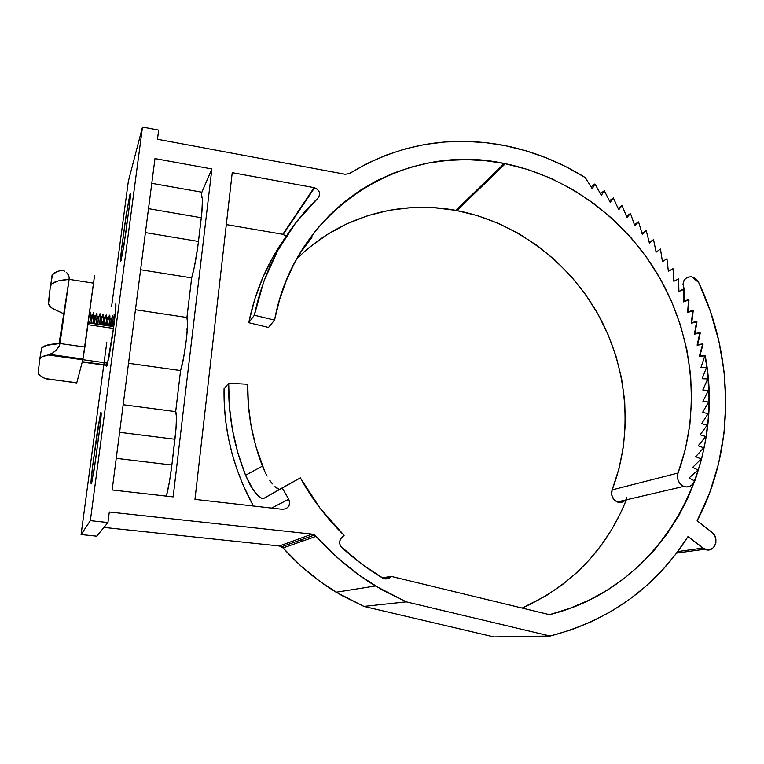<?xml version="1.0" encoding="UTF-8"?>
<svg xmlns="http://www.w3.org/2000/svg" width="764" height="764" viewBox="0 0 764 764"><rect width="100%" height="100%" fill="white"/><g stroke="black" fill="none" stroke-linecap="round" stroke-linejoin="round"><path stroke-width="1.15" d="M679.034 291.428L684 288.811C681.88 281.028 684.401 277.007 691.573 276.749L698.659 282.46C734.366 357.562 735.369 448.573 697.121 520.809L711.876 532.288C720.471 538.362 714.063 553.852 704.78 549.24L688.02 536.576C655.913 587.058 609.949 620.215 550.137 636.04L406.276 601.851L375.449 585.969C353.455 572.57 333.706 556.02 316.201 536.309L283.081 547.931L279.337 545.993L312.027 534.131L109.3 512.023L107.944 522.557L90.353 520.676L142.486 127.072L128.333 181.383L111.916 304.129L128.333 181.383L142.486 127.072L158.654 130.119L157.48 139.258L345.261 174.307L157.48 139.258L158.654 130.119L142.486 127.072L90.353 520.676L81.089 534.561L90.353 520.676L107.944 522.557L96.741 536.185L107.944 522.557L109.3 512.023L312.027 534.131L316.201 536.309L283.081 547.931C298.734 565.513 316.43 580.277 336.17 592.224L363.884 606.396L406.276 601.851L363.884 606.396L493.888 636.928L550.137 636.04L493.888 636.928L363.884 606.396L341.661 595.433L320.584 581.91L300.959 566.009L282.298 547.186L279.337 545.993L312.027 534.131L314.31 534.819L336.179 556.574L358.077 574.404L381.551 589.56L406.276 601.851L550.137 636.04L571.501 629.765L591.957 621.485L611.353 611.324L629.536 599.377L646.401 585.787L661.825 570.698L675.72 554.244L688.02 536.576L702.861 548.084L677.735 551.579L702.861 548.084L707.741 549.937L712.478 548.495L714.76 545.897L715.916 542.44L715.772 538.639L714.35 535.077L711.876 532.288L697.121 520.809L709.613 492.961L718.58 463.7L723.976 433.465L725.8 402.695L724.091 371.81L718.914 341.212L710.396 311.301L698.659 282.46L695.698 278.679L691.573 276.749L687.38 277.198L684.238 279.911L682.997 284.16L684.248 289.336L683.923 301.236L684 288.811L679.034 291.428M349.425 173.562C397.003 144.74 448.048 135.276 502.559 145.16L505.357 145.704C533.692 151.463 560.337 162.111 585.291 177.63L566.344 166.934L546.604 157.986L526.224 150.88L505.357 145.704L485.274 142.62L465.047 141.369L444.829 141.999L424.774 144.511L405.044 148.942L385.801 155.273L367.207 163.486L349.425 173.562L345.261 174.307L349.425 173.562M309.086 247.698L327.374 234.443L347.057 223.728L367.847 215.639L389.42 210.262L411.49 207.598L433.732 207.655L455.869 210.367L477.605 215.677L498.682 223.48L518.832 233.641L537.818 246.018L555.409 260.438L571.415 276.711L585.625 294.646L597.887 314.004L608.048 334.556L615.965 356.062L621.543 378.256L624.685 400.88L625.344 423.638L623.462 446.262L619.05 468.447L612.107 489.905L678.031 473.031L677.42 476.65L678.126 480.384L680.046 483.66L682.892 485.971L686.215 486.974L689.52 486.506L692.289 484.653L694.113 481.702C691.974 486.286 688.536 487.843 683.77 486.391C678.461 483.469 676.551 479.009 678.031 473.031L685.327 449.347L689.854 424.879L691.611 399.935L690.608 374.837L686.903 349.902L680.552 325.426L671.671 301.704L660.363 279.003L646.783 257.611L631.102 237.766L613.482 219.707L594.144 203.673L573.296 189.854L551.197 178.442L528.086 169.608L504.25 163.486L485.522 160.707L466.67 159.657L447.847 160.383L429.206 162.894L410.889 167.211L393.059 173.313L375.869 181.192L359.472 190.809L344.039 202.097L329.704 214.999L316.63 229.429L304.941 245.273L294.78 262.415L286.261 280.703L279.481 299.994L274.543 320.116L254.345 315.245C264.363 268.049 285.574 228.98 317.996 198.057L319.543 195.259L319.266 191.955L317.251 189.128L314.099 187.648L232.227 172.693L314.099 187.648L282.823 234.281L286.28 236.181L282.823 234.281L226.306 224.587L282.823 234.281L314.577 187.753C319.724 190.246 320.861 193.684 317.996 198.057L295.993 222.467L277.724 250.516L263.695 281.649L254.345 315.245L248.749 322.723L268.508 327.46L248.749 322.723L254.66 299.517L262.873 277.37L273.254 256.513L285.631 237.165C267.62 262.262 255.319 290.788 248.749 322.723L254.345 315.245L274.543 320.116L268.508 327.46L274.543 320.116C295.152 207.846 404.442 141.435 504.25 163.486L505.376 163.716C569.6 176.942 627.378 220.681 660.659 279.519C693.559 338.557 700.865 411.032 678.031 473.031L612.107 489.905C633.7 433.751 627.798 367.923 598.155 314.472C568.168 261.192 515.48 221.894 456.891 210.558L455.869 210.367L504.25 163.486L455.869 210.367C399.104 199.71 338.271 216.976 296.527 259.168M111.85 304.607L111.639 306.211L111.85 304.607M106.779 342.568L103.818 364.676L106.779 342.568M103.761 365.068L81.089 534.561L96.741 536.185L81.089 534.561L103.761 365.068M106.473 365.45L82.34 361.697L107.18 365.144L113.75 326.648L88.213 322.895L113.75 326.648C116.004 308.971 116.5 301.637 115.24 304.635L115.88 303.91L115.536 311.33L112.69 334.451L109.128 356.502L106.683 366.195M106.463 364.075L106.511 363.005M129.001 208.753L123.902 245.76L120.702 261.622L121.027 253.629L126.241 214.512L129.775 195.011L130.338 193.75L130.434 194.4L129.928 201.152L125.831 232.609L121.275 259.827C120.015 264.105 120.244 259.531 121.953 246.103L125.038 222.964L127.063 223.308L125.038 222.964L129.632 195.565C130.864 191.306 130.654 195.699 129.001 208.753M99.377 431.536L93.943 471.035L91.097 483.956L92.358 468.217L97.525 429.912L100.819 412.474L100.437 422.96L95.93 457.464L91.881 482.008C90.467 486.572 90.811 480.518 92.921 463.843L100.351 414.098C101.746 409.447 101.421 415.263 99.377 431.536M232.227 172.693L194.963 499.379L282.546 509.33L194.963 499.379L232.227 172.693M228.684 383.27L224.053 388.742C223.365 429.769 233.154 468.867 253.419 506.016L243.143 485.15L237.06 469.612L232.113 453.73L228.331 437.6L225.714 421.327L224.291 405.006L224.053 388.742L228.684 383.27L229.372 406.505L232.437 429.76L237.843 452.775L245.559 475.275C233.717 445.259 228.092 414.594 228.684 383.27L247.717 384.263L228.684 383.27M112.155 489.972L154.977 158.597L211.867 168.978L173.151 496.896L112.155 489.972L154.977 158.597L211.867 168.978L201.887 192.213L211.867 168.978L173.151 496.896L112.155 489.972M166.39 496.132L169.532 481.205L171.871 465.028L175.978 428.986L176.484 417.048L175.682 411.624L180.581 370.597L183.694 357.275L186.406 339.417L187.638 324.175L186.922 317.509L191.659 277.886L194.4 266.76L197.819 246.571L201.82 212.955L202.47 198.974L201.41 196.205L201.887 192.213L151.778 183.322L201.887 192.213L201.41 196.205C202.938 196.147 202.899 203.329 201.295 217.74L148.512 208.658L201.295 217.74L198.468 241.462L145.408 232.6L198.468 241.462C196.549 256.714 194.276 268.861 191.659 277.886L186.922 317.509L135.448 309.735L186.922 317.509C189.596 317.862 184.802 358.23 180.581 370.597L175.682 411.624L123.166 404.729L175.682 411.624C176.952 414.193 176.704 423.409 174.937 439.252L119.604 432.309L174.937 439.252L171.871 465.028L116.243 458.343L171.871 465.028C170.305 477.786 168.472 488.158 166.39 496.132M128.524 363.32L180.581 370.597L128.524 363.32M140.614 269.749L191.659 277.886L140.614 269.749M308.78 239.982L310.652 237.881L308.78 239.982M311.884 236.659L310.652 237.881L311.884 236.659M312.237 236.84L311.693 237.652M299.431 254.078L311.311 238.177L299.431 254.078M622.498 502.043L617.914 502.196L613.845 499.503L611.668 494.881L612.107 489.905C610.684 495.311 612.394 499.331 617.236 501.958C620.387 503.046 623.08 502.416 625.334 500.067L623.863 501.346M694.428 480.842L689.071 477.958L698.057 470.003L692.633 467.415L701.161 458.983L695.67 456.691L703.72 447.799L698.172 445.804L705.745 436.492L700.158 434.792L707.225 425.08L701.61 423.686L708.161 413.591L702.536 412.493L708.553 402.055L702.928 401.262L708.409 390.49L702.804 389.993L707.741 378.925L702.154 378.724L706.528 367.379L700.98 367.484L704.8 355.89L699.308 356.291L702.555 344.478L697.121 345.175L699.795 333.171L694.438 334.154L696.529 321.978L691.267 323.248L692.776 310.938L687.61 312.486L688.536 300.071L683.484 301.895L683.818 289.394L678.89 291.485L678.642 278.927L673.848 281.295L673.017 268.699L668.357 271.325L666.943 258.738L662.445 261.613L660.449 249.045L656.114 252.177L653.535 239.657L649.219 242.369L653.535 239.657L649.381 243.028L646.229 230.594L641.999 233.335L646.229 230.594L642.257 234.195L638.542 221.866L634.397 224.645L638.542 221.866L634.769 225.695L630.491 213.49L626.423 216.308L630.491 213.49L626.91 217.539L622.077 205.497L618.086 208.352L622.077 205.497L618.716 209.756L613.339 197.905L609.405 200.798L613.339 197.905L610.197 202.355L604.286 190.713L600.409 193.655L604.286 190.713L601.373 195.355L594.927 183.952L591.107 186.951L594.927 183.952L592.253 188.775L585.291 177.63L592.253 188.775L594.927 183.952L601.373 195.355L604.286 190.713L610.197 202.355L613.339 197.905L618.716 209.756L622.077 205.497L626.91 217.539L630.491 213.49L634.769 225.695L638.542 221.866L642.257 234.195L646.229 230.594L649.381 243.028L653.535 239.657L656.114 252.177L660.449 249.045L662.445 261.613L666.943 258.738L668.357 271.325L673.017 268.699L673.848 281.295L678.642 278.927L678.89 291.485L683.818 289.394L683.484 301.895L688.536 300.071L687.61 312.486L692.776 310.938L691.267 323.248L696.529 321.978L694.438 334.154L699.795 333.171L697.121 345.175L702.555 344.478L699.308 356.291L704.8 355.89L700.98 367.484L706.528 367.379L702.154 378.724L707.741 378.925L702.804 389.993L708.409 390.49L702.928 401.262L708.553 402.055L702.536 412.493L708.161 413.591L701.61 423.686L707.225 425.08L700.158 434.792L705.745 436.492L698.172 445.804L703.72 447.799L695.67 456.691L701.161 458.983L692.633 467.415L698.057 470.003L689.071 477.958L694.428 480.842M103.933 527.427L279.337 545.993L103.933 527.427M685.327 301.226L688.746 299.498L683.923 301.236L688.746 299.498L688.966 300.032L688.087 311.855L688.966 300.032L688.746 299.498L685.327 301.226M690.398 311.655L693.005 310.385L688.087 311.855L693.005 310.385L693.206 310.919L691.773 322.637L693.206 310.919L693.005 310.385L690.398 311.655M694.667 322.427L696.787 321.434L691.773 322.637L696.787 321.434L696.969 321.978L694.973 333.572L696.969 321.978L696.787 321.434L694.667 322.427M698.277 333.448L700.082 332.636L694.973 333.572L700.082 332.636L700.225 333.19L697.685 344.621L700.225 333.19L700.082 332.636L698.277 333.448M697.198 344.831L697.685 344.621L697.198 344.831M701.295 344.64L702.861 343.962L697.685 344.621L702.861 343.962L702.985 344.526L699.9 355.776L702.985 344.526L702.861 343.962L701.295 344.64M699.394 355.986L699.9 355.776L699.394 355.986M703.739 355.967L705.134 355.394L699.9 355.776L705.134 355.394C726.784 466.374 662.398 586.914 549.478 614.667L391.006 576.342L549.478 614.667L569.734 608.383L589.082 600.141L607.351 590.047L624.417 578.233L640.146 564.816L654.442 549.946L667.192 533.769L678.336 516.435L687.82 498.118L695.574 478.961L701.581 459.135L705.831 438.784L708.295 418.08L708.992 397.184L707.922 376.232L705.134 355.394L703.739 355.967M522.175 608.068C571.548 585.568 606.282 549.478 626.365 499.818L620.817 512.548L611.945 529.127L601.564 544.799L589.732 559.41L576.524 572.838L562.027 584.938L546.356 595.595L522.175 608.068M382.401 577.87L391.006 576.342L382.401 577.87C367.952 569.247 354.429 559.133 341.823 547.54C338.968 544.207 338.929 540.893 341.728 537.589L344.115 535.383L340.83 538.62L339.76 541.16L339.779 543.949L340.906 546.499L361.63 563.985L383.528 578.491L387.634 578.768L391.006 576.342L382.745 578.081L390.776 576.648L383.079 578.262L390.528 576.954L383.413 578.434L390.261 577.231L383.767 578.587L389.974 577.489L384.12 578.711L389.678 577.737L384.493 578.816L389.363 577.966L384.855 578.892L389.038 578.167L385.237 578.959L388.704 578.348L386.794 578.95L382.392 577.861M262.453 466.116C252.187 439.386 247.278 412.102 247.717 384.263L248.367 404.92L251.05 425.605L255.759 446.081L264.669 471.292L262.453 466.116L245.559 475.275L262.453 466.116M267.152 476.096L264.669 471.292L267.152 476.096M272.423 483.898L269.768 480.336L272.423 483.898M277.236 488.444L274.954 486.62L279.156 489.294L277.236 488.444M344.115 535.383C326.744 518.45 312.161 499.284 300.357 477.872L263.551 498.548L260.323 497.784L255.596 493.162L250.344 485.312L245.559 475.275L252.979 489.59L258.098 495.931L262.176 498.672L263.551 498.548L282.174 487.909L288.735 499.217L282.174 487.909L300.357 477.872L320.135 508.308L344.115 535.383M299.908 538.524L302.382 541.16L299.908 538.524M271.592 508.079L288.735 499.217C290.769 505.205 288.697 508.576 282.546 509.33L286.099 508.709L288.773 506.274L289.747 502.75L288.735 499.217L271.592 508.079M626.041 499.121L626.766 497.679M123.797 246.4L121.953 246.103L123.797 246.4M98.384 439.033L96.264 438.775L98.384 439.033M95.003 464.092L92.921 463.843L95.003 464.092M310.805 237.719L311.311 238.177L310.805 237.719M113.473 323.449L112.833 326.514M112.929 326.524L113.368 324.394L112.929 326.524M186.664 329.227L187.476 327.899M114.543 320.431C114.858 315.465 114.705 313.441 114.075 314.376C114.705 313.441 114.858 315.465 114.543 320.431M114.734 318.846L113.559 323.544M279.156 489.294L279.662 489.352M111.764 326.352L111.869 325.75M59.086 343.59L69.123 279.366L59.984 343.552L59.296 345.911L56.517 349.95L52.248 353.36L48.237 355.002L82.837 359.825L94.555 275.584L84.88 347.085L59.984 343.552L69.123 279.366L93.676 283.177L69.123 279.366L59.086 343.59M59.888 341.25L64.568 308.379M48.39 302.831L50.348 286.395L51.818 283.864L58.236 280.932L69.123 279.366L69.104 277.084L69.123 279.366C57.338 280.245 51.073 282.594 50.348 286.395L48.514 304.091L52.076 308.169L63.355 313.632L52.678 308.589C49.65 306.555 48.218 304.635 48.39 302.831M76.706 382.965L44.952 378.495L41.953 376.977L38.544 374.035L38.21 372.679L39.699 359.424L42.03 356.855L48.237 355.002L82.837 359.825L76.782 382.774L82.837 359.825L84.88 347.085L59.984 343.552L46.346 345.376L41.619 348.069L39.718 359.29M107.046 365.526L82.235 362.088L107.046 365.526M113.511 328.444L87.965 324.7L113.511 328.444M76.686 382.764L46.232 378.868L42.717 377.397C39.594 375.707 38.095 374.131 38.21 372.679L39.699 359.424C39.967 357.466 42.813 355.995 48.237 355.002L53.108 352.815L56.517 349.95L59.296 345.911L59.984 343.552C48.094 344.115 41.839 345.987 41.199 349.167M80.869 359.548L80.946 358.765L80.869 359.548M47.616 378.906L46.232 378.868M68.474 275.088L69.104 277.084L67.452 273.455L68.474 275.088M66.181 272.185L67.452 273.455L66.181 272.185M64.08 270.924L64.806 271.258L64.08 270.924M61.874 270.446L63.345 270.676L61.874 270.446M51.799 276.406C52.143 273.923 55.018 271.984 60.423 270.609L56.851 271.726L52.515 274.658L50.367 286.233M79.771 359.395L79.886 358.612M112.642 326.486C113.779 312.189 112.891 312.065 109.997 326.094M106.95 325.053C109.749 311.578 110.56 311.893 109.405 326.008L109.472 325.254C110.532 311.702 109.653 311.827 106.836 325.626M103.847 324.289C106.578 311.091 107.352 311.502 106.167 325.531L106.282 324.203C107.294 311.215 106.425 311.54 103.684 325.168M102.92 325.053L103.083 323.267C104.057 310.738 103.207 311.215 100.523 324.7C103.341 310.633 104.143 310.747 102.92 325.053M99.664 324.576L99.874 322.408C100.819 310.27 99.979 310.881 97.353 324.242C100.151 310.155 100.924 310.27 99.664 324.576M96.417 324.098L96.646 321.587C97.582 309.802 96.761 310.528 94.182 323.774C96.952 309.678 97.696 309.783 96.417 324.098M93.151 323.621L93.418 320.794C94.344 309.324 93.542 310.165 91.011 323.306C93.752 309.191 94.469 309.296 93.151 323.621M89.894 323.143L90.19 320.03C90.983 310.9 90.62 309.745 89.082 316.554C90.782 309.133 91.05 311.32 89.894 323.143M90.209 319.858C91.756 312.925 92.186 313.632 91.518 321.988L91.394 323.363C92.31 312.572 91.69 312.476 89.541 323.086M93.504 319.829C95.003 313.383 95.414 314.338 94.746 322.704L94.65 323.841C95.538 313.049 94.898 312.953 92.721 323.554M95.901 324.022C98.031 313.717 98.718 313.526 97.973 323.449L97.897 324.318C98.757 313.536 98.098 313.431 95.901 324.022M99.081 324.49C101.249 314.099 101.946 314.004 101.192 324.213L101.135 324.796C101.975 314.014 101.297 313.909 99.081 324.49M102.252 324.958C104.467 314.462 105.184 314.491 104.401 325.025L104.381 325.273C105.193 314.491 104.487 314.386 102.252 324.958M105.422 325.426C107.676 314.863 108.402 314.969 107.619 325.741C108.402 314.969 107.676 314.863 105.422 325.426M108.584 325.884C110.856 315.341 111.611 315.446 110.847 326.218C111.611 315.446 110.856 315.341 108.584 325.884M60.261 338.815L61.693 329.074M62.209 325.464L63.622 315.503M63.985 312.896L64.138 311.769M64.271 310.795L64.367 310.041M81.691 358.86L81.557 359.529M113.855 318.407L113.349 318.34M505.376 163.716L456.891 210.558M683.77 486.391L617.236 501.958M281.668 546.766L314.615 535.001M375.449 585.969L336.17 592.224M704.78 549.24L676.598 553.088M283.253 234.376L314.577 187.753M129.632 195.565L130.405 195.699M100.351 414.098L101.201 414.212M83.009 359.051L50.071 354.458M107.743 363.177L82.865 359.71"/></g></svg>
